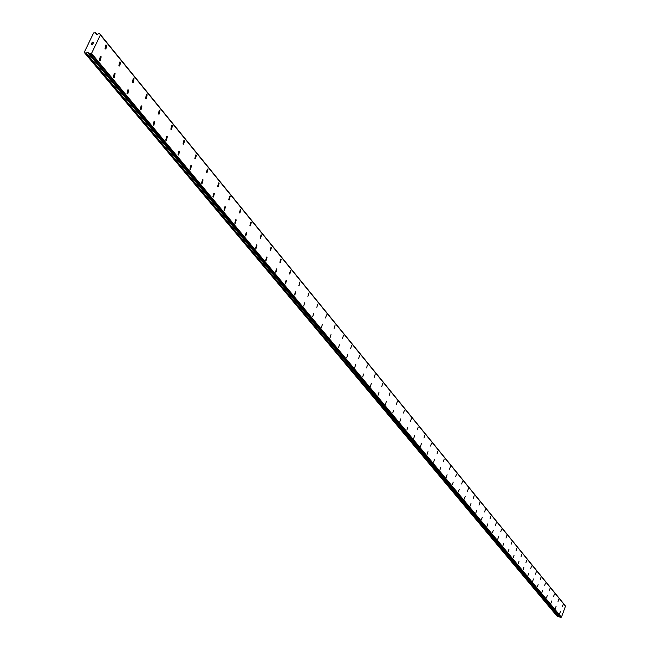 <?xml version="1.0" encoding="UTF-8"?>
<svg xmlns="http://www.w3.org/2000/svg" width="650" height="650" viewBox="0 0 650 650"><rect width="100%" height="100%" fill="white"/><g stroke="black" fill="none" stroke-linecap="round" stroke-linejoin="round"><path stroke-width="0.97" d="M560.406 611.488L559.707 613.714M556.083 606.279L555.319 608.473M551.696 600.982L550.932 603.2M547.243 595.603L546.471 597.837M542.717 590.143L541.946 592.394M538.119 584.594L537.339 586.861M533.447 578.955L532.667 581.238M528.702 573.227L527.914 575.534M523.884 567.409L523.087 569.725M518.984 561.486L518.18 563.826M514.004 555.474L513.191 557.83M508.934 549.364L508.121 551.736M503.782 543.148L502.97 545.545M498.55 536.819L497.729 539.24M493.22 530.392L492.391 532.829M487.801 523.851L486.972 526.305M482.292 517.197L481.455 519.675M476.677 510.429L475.832 512.923M470.974 503.539L470.121 506.058M465.164 496.519L464.303 499.062M459.249 489.385L458.388 491.944M453.221 482.113L452.359 484.697M447.086 474.711L446.217 477.319M440.846 467.171L439.969 469.804M434.476 459.493L433.599 462.15M427.993 451.669L427.107 454.342M421.387 443.69L420.493 446.396M414.651 435.565L413.757 438.295M407.786 427.277L406.884 430.032M400.79 418.836L399.88 421.614M393.648 410.215L392.738 413.026M386.368 401.432L385.45 404.267M378.942 392.47L378.016 395.33M371.361 383.321L370.435 386.214M363.626 373.994L362.692 376.911M355.729 364.463L354.786 367.412M347.661 354.738L346.718 357.711M339.422 344.801L338.479 347.807M331.012 334.652L330.062 337.691M322.416 324.285L321.466 327.356M313.633 313.69L312.683 316.794M304.647 302.851L303.696 305.996M295.474 291.785L294.889 295.1L295.474 291.785L294.507 294.954M286.073 280.459L286.471 280.605L285.504 283.814L285.114 283.66L286.081 280.459L286.471 280.613L285.512 283.814L285.123 283.66M276.469 268.873L276.876 269.027L275.917 272.269L275.511 272.114L276.469 268.873L276.884 269.027L275.925 272.269L275.511 272.114M266.638 257.018L267.069 257.181L266.11 260.455L265.679 260.293L266.638 257.018L267.069 257.181L266.11 260.455L265.679 260.293M256.571 244.887L257.026 245.05L256.067 248.365L255.613 248.194L256.579 244.887L257.026 245.05L256.067 248.365L255.621 248.194M246.269 232.464L246.748 232.635L245.789 235.982L245.318 235.812L246.269 232.464L246.748 232.635L245.789 235.982L245.31 235.812M235.722 219.749L236.218 219.919L235.268 223.307L234.772 223.137L235.722 219.749L236.218 219.919L235.259 223.307L234.764 223.129M224.908 206.716L225.436 206.895L224.486 210.324L223.957 210.145L224.908 206.716L225.436 206.895L224.486 210.324L223.966 210.145M213.826 193.367L214.386 193.554L213.436 197.015L212.883 196.828L213.834 193.367L214.386 193.554L213.444 197.015L212.891 196.836M202.475 179.684L203.06 179.871L202.118 183.373L201.541 183.186L202.475 179.692L203.06 179.879L202.126 183.373L201.541 183.194M190.832 165.661L191.449 165.856L190.523 169.398L189.906 169.203L190.832 165.661L191.449 165.847L190.515 169.39L189.898 169.203M178.888 151.271L179.538 151.466L178.612 155.049L177.97 154.854L178.888 151.279L179.546 151.474L178.62 155.049L177.97 154.854M166.636 136.516L167.318 136.711L166.408 140.335L165.726 140.14L166.636 136.516L167.326 136.719L166.416 140.343L165.726 140.14M154.058 121.371L154.781 121.574L153.888 125.239L153.164 125.036L154.058 121.371L154.789 121.574L153.888 125.239L153.164 125.036M141.139 105.82L141.911 106.031L141.026 109.736L140.262 109.533L141.148 105.828L141.919 106.031L141.034 109.736L140.27 109.533M127.879 89.854L128.692 90.066L127.822 93.811L127.018 93.608L127.888 89.854L128.7 90.066L127.831 93.811L127.018 93.608M114.254 73.458L115.115 73.661L114.262 77.456L113.409 77.244L114.254 73.458L115.115 73.661L114.27 77.456L113.409 77.244M100.246 56.599L101.156 56.81L100.328 60.645L99.418 60.434L100.246 56.599L101.164 56.81L100.336 60.645L99.426 60.434M563.103 604.663L562.388 606.881M562.331 606.84L563.079 604.663L562.331 606.84M558.789 599.398L558.025 601.591M554.426 594.051L553.662 596.269M549.997 588.624L549.226 590.858M545.496 583.115L544.724 585.366M540.922 577.517L540.15 579.784M536.283 571.829L535.494 574.113M531.562 566.044L530.774 568.344M526.768 560.17L525.98 562.494M521.893 554.198L521.097 556.538M516.945 548.129L516.141 550.485M511.907 541.962L511.095 544.334M506.789 535.689L505.976 538.086M501.581 529.311L500.76 531.724M496.283 522.819L495.454 525.257M490.896 516.222L490.067 518.676M485.412 509.511L484.575 511.981M479.838 502.677L478.993 505.172M474.159 495.723L473.314 498.241M468.382 488.646L467.529 491.181M467.537 491.181L468.39 488.646L467.537 491.181M462.507 481.439L461.646 484.006M456.519 474.11L455.65 476.694M450.418 466.643L449.548 469.243M444.21 459.03L443.332 461.663M437.881 451.287L437.003 453.936M431.438 443.389L430.552 446.071M424.872 435.346L423.979 438.051M418.177 427.148L417.276 429.869M411.352 418.787L410.451 421.541M404.389 410.272L403.488 413.051M397.296 401.578L396.386 404.381M390.057 392.714L389.147 395.549M382.679 383.679L381.761 386.539M375.139 374.449L374.221 377.341M367.453 365.032L366.527 367.949M359.604 355.428L358.678 358.369M351.593 345.613L350.651 348.587M343.403 335.595L342.469 338.601M335.043 325.358L334.108 328.396M326.503 314.901L325.561 317.964M317.769 304.216L316.826 307.312M308.848 293.288L307.905 296.424M299.723 282.124L299.154 285.439L298.773 285.285M290.387 270.701L290.786 270.855L289.835 274.056L289.437 273.902L290.396 270.701L290.794 270.855L289.835 274.056L289.445 273.902M280.841 259.017L281.263 259.179L280.304 262.413L279.89 262.251L280.849 259.017L281.263 259.179L280.312 262.413L279.898 262.251M271.074 247.065L271.513 247.227L270.562 250.502L270.124 250.339L271.074 247.065L271.513 247.227L270.562 250.502L270.132 250.339M261.072 234.829L261.536 234.999L260.585 238.306L260.13 238.136L261.081 234.837L261.536 234.999L260.585 238.306L260.13 238.136M250.835 222.308L251.322 222.479L250.372 225.826L249.893 225.648M249.893 225.656L250.843 222.308L251.322 222.479L250.372 225.826L249.893 225.656M240.354 209.487L240.857 209.658L239.915 213.037L239.411 212.867L240.362 209.487L240.866 209.666L239.923 213.037L239.419 212.867M229.613 196.349L230.149 196.528L229.206 199.948L228.678 199.769L229.621 196.349L230.149 196.528L229.214 199.948L228.678 199.769M218.611 182.886L219.172 183.072L218.238 186.534L217.677 186.347L218.611 182.894L219.172 183.072L218.238 186.534L217.677 186.347M207.326 169.097L207.919 169.284L206.993 172.778L206.399 172.591L207.334 169.097L207.927 169.284L206.993 172.778L206.407 172.591M195.764 154.952L196.389 155.147L195.463 158.681L194.846 158.486L195.764 154.952L196.389 155.147L195.471 158.681L194.846 158.486M183.901 140.449L184.559 140.652L183.641 144.227L182.991 144.024L183.901 140.449L184.559 140.652L183.649 144.227L182.991 144.024M171.73 125.572L172.421 125.775L171.519 129.391L170.828 129.188L171.73 125.572L172.429 125.775L171.527 129.391L170.836 129.188M159.234 110.305L159.965 110.508L159.079 114.164L158.348 113.961L159.242 110.305L159.973 110.508L159.079 114.173L158.356 113.961M146.404 94.632L147.184 94.843L146.315 98.54L145.543 98.337L146.412 94.632L147.184 94.843L146.315 98.54M133.234 78.536L134.054 78.748L133.201 82.493L132.381 82.282L133.242 78.536L134.062 78.748L133.201 82.493L132.389 82.282M119.697 62.01L120.567 62.221L119.73 65.999L118.869 65.788L119.706 62.01L120.575 62.221L119.73 65.999L118.869 65.788M105.787 45.021L106.706 45.232L105.893 49.059L104.975 48.847L105.796 45.021L106.714 45.232L105.893 49.059L104.983 48.847M93.527 42.534L92.983 42.404L93.527 42.534L93.178 43.266L93.527 42.534M92.893 42.38L92.341 42.25L92.893 42.38M92.341 42.25L91.991 42.981L92.3 42.136L93.665 42.461L93.178 43.266M93.665 42.461L92.3 42.136L91.902 42.965M92.828 43.899L92.097 44.492M91.658 43.672L91.284 44.452L91.658 43.672M91.284 44.452L91.666 43.444L92.251 44.492L92.601 43.875M92.674 43.891L92.519 44.492L91.999 44.143M91.666 43.444L91.195 44.428M96.233 34.084L97.305 34.401L98.906 33.556L99.734 33.776L100.392 34.986L91.528 53.43L89.099 53.934L87.864 52.244L86.19 53.007L84.63 52.861L84.354 52.138L93.6 32.947L95.396 32.727L96.46 34.361M565.199 605.759L99.759 33.824M559.967 617.273L561.421 617.167L565.533 606.174M84.63 52.861L557.326 616.444L559.081 616.241M85.589 53.089L557.903 616.639M87.433 52.366L558.951 616.298M87.864 52.244L89.058 53.674M89.879 54.121L560.495 617.5M90.049 54.047L560.584 617.459M91.041 53.633L561.153 617.256M91.528 53.43L561.421 617.167M100.392 34.986L565.646 606.393M99.759 33.865L565.216 605.67M86.19 53.007L558.253 616.614M89.099 53.934L560.024 617.337M91.179 53.617L561.226 617.256M100.279 34.694L565.565 606.206M95.802 33.044L96.964 34.474M88.709 52.926L89.074 53.365M89.042 53.901L559.983 617.313M100.263 34.661L565.549 606.19M99.734 33.776L565.191 605.613M95.721 32.914L96.996 34.483"/></g></svg>
